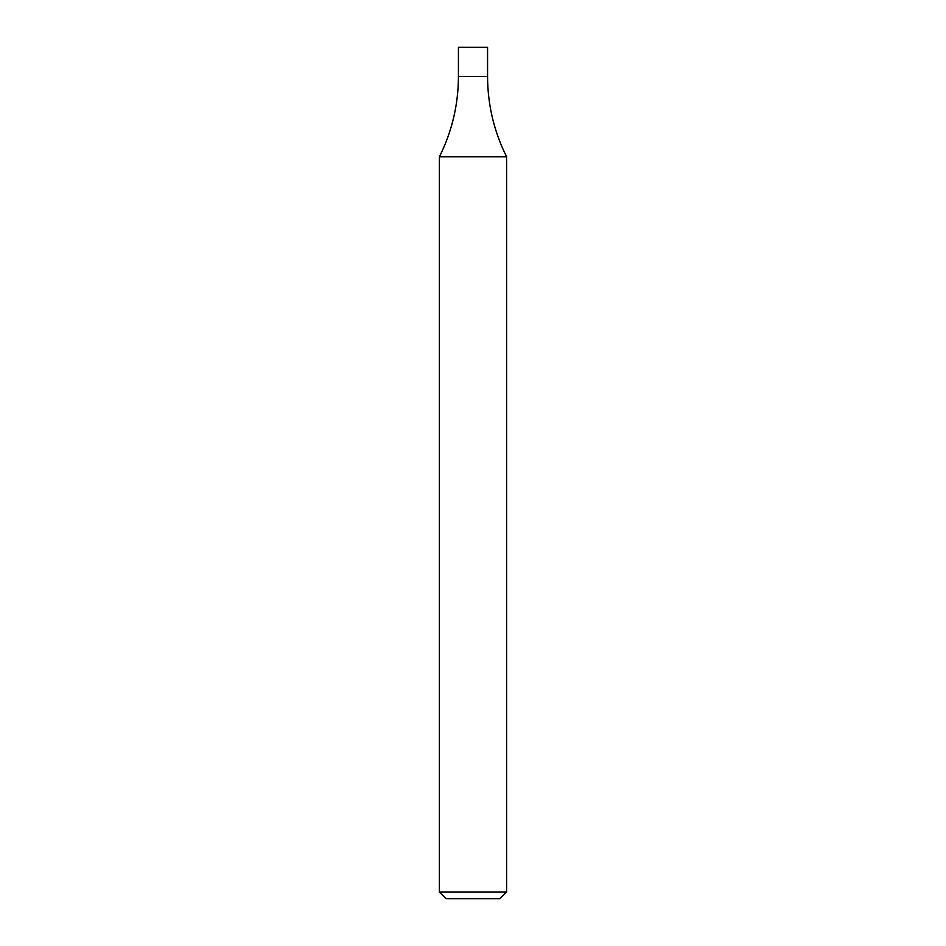 <?xml version="1.0" encoding="UTF-8"?>
<svg xmlns="http://www.w3.org/2000/svg" width="946" height="946" viewBox="0 0 946 946"><rect width="100%" height="100%" fill="white"/><g stroke="black" fill="none" stroke-linecap="round" stroke-linejoin="round"><path stroke-width="0.71" stroke-dasharray="4.73 3.55" d="M506.607 891.983L439.393 891.983M439.393 156.823L506.607 156.823M499.89 898.7L446.11 898.7M458.432 76.425L487.568 76.425L458.432 76.425M458.432 47.3L487.568 47.3"/><path stroke-width="1.42" d="M506.607 891.983L499.89 898.7L446.11 898.7L439.393 891.983L506.607 891.983L506.607 156.823L439.393 156.823C451.999 131.506 458.349 104.71 458.432 76.425L487.568 76.425L458.432 76.425L458.432 47.3L487.568 47.3L487.568 76.425C487.651 104.71 494.001 131.506 506.607 156.823M439.393 891.983L439.393 156.823"/></g></svg>
